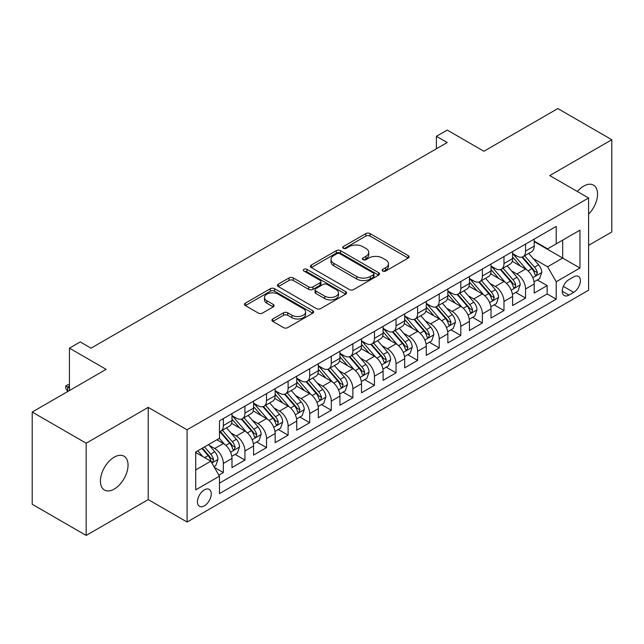 <?xml version="1.0" encoding="UTF-8"?>
<svg xmlns="http://www.w3.org/2000/svg" width="644" height="644" viewBox="0 0 644 644"><rect width="100%" height="100%" fill="white"/><g stroke="black" fill="none" stroke-linecap="round" stroke-linejoin="round"><path stroke-width="0.97" d="M382.721 271.06A2.101 1.208 0 0 0 385.684 271.06L408.199 258.067A2.995 1.731 0 0 0 409.077 256.843A2.995 1.731 0 0 0 408.199 255.62L370.059 233.595A2.995 1.731 0 0 0 365.824 233.595L343.308 246.596A2.101 1.208 0 0 0 342.697 247.449A2.101 1.208 0 0 0 343.308 248.31A2.101 1.208 0 0 0 346.271 248.31L349.185 246.628A9.588 5.538 0 0 1 362.749 246.628L365.929 248.463A9.588 5.538 0 0 1 368.738 252.376A9.588 5.538 0 0 1 365.929 256.288L363.015 257.97A2.101 1.208 0 0 0 362.403 258.832A2.101 1.208 0 0 0 363.015 259.685A2.101 1.208 0 0 0 365.977 259.685L368.891 258.002A9.588 5.538 0 0 1 382.456 258.002L385.635 259.838A9.588 5.538 0 0 1 388.445 263.75A9.588 5.538 0 0 1 385.635 267.671L382.721 269.353A2.101 1.208 0 0 0 382.101 270.206A2.101 1.208 0 0 0 382.721 271.06L382.721 269.353M114.23 489.062A19.537 11.278 120 0 0 126.997 471.851A19.537 11.278 120 0 0 123.994 456.194A19.537 11.278 120 0 0 114.23 457.16A19.537 11.278 120 0 0 101.462 474.378A19.537 11.278 120 0 0 104.457 490.036A19.537 11.278 120 0 0 114.23 489.062M588.592 214.178A19.537 11.278 120 0 0 593.502 185.126A19.537 11.278 120 0 0 583.738 186.092A19.537 11.278 120 0 0 577.402 191.534M204.349 505.83A9.773 5.643 120 0 0 210.733 497.216A9.773 5.643 120 0 0 209.236 489.392A9.773 5.643 120 0 0 204.349 489.875A9.773 5.643 120 0 0 197.974 498.488A9.773 5.643 120 0 0 199.471 506.313A9.773 5.643 120 0 0 204.349 505.83M272.806 318.989A2.995 1.731 0 0 0 271.929 320.213A2.995 1.731 0 0 0 272.806 321.428L283.505 327.611A2.995 1.731 0 0 0 287.739 327.611L312.743 313.177A2.995 1.731 0 0 0 313.62 311.954A2.995 1.731 0 0 0 312.743 310.73L274.602 288.705A2.995 1.731 0 0 0 270.367 288.705L245.364 303.147A2.995 1.731 0 0 0 244.487 304.371A2.995 1.731 0 0 0 245.364 305.594L258.292 313.056A2.995 1.731 0 0 0 262.527 313.056L273.225 306.874A2.995 1.731 0 0 0 274.103 305.65A2.995 1.731 0 0 0 273.225 304.427L266.817 300.724A8.018 4.629 0 0 1 264.467 297.456A8.018 4.629 0 0 1 269.417 293.181A8.018 4.629 0 0 1 278.152 294.179L303.26 308.677A8.018 4.629 0 0 1 305.61 311.954A8.018 4.629 0 0 1 300.659 316.228A8.018 4.629 0 0 1 291.925 315.222L287.739 312.807A2.995 1.731 0 0 0 283.505 312.807L272.806 318.989L272.806 321.428M588.592 245.356L611.8 231.953L611.8 139.732L557.833 108.57L483.902 151.26L447.202 130.072L436.407 136.303L447.202 142.533L91.021 348.171L80.226 341.94L69.439 348.171L69.439 390.546M86.167 443.201L86.167 535.43L148.225 499.599L148.225 407.37L86.167 443.201L32.2 412.047L106.131 369.358L69.439 348.171M148.225 407.37L187.082 429.806L588.592 197.99L588.592 290.219L187.082 522.026L187.082 429.806M611.8 139.732L549.743 175.562L588.592 197.99M349.402 289.567A2.995 1.731 0 0 0 353.637 289.567L378.64 275.133A2.995 1.731 0 0 0 379.517 273.909A2.995 1.731 0 0 0 378.64 272.686L340.499 250.661A2.995 1.731 0 0 0 336.265 250.661L311.261 265.095A2.995 1.731 0 0 0 310.384 266.318A2.995 1.731 0 0 0 311.261 267.542L349.402 289.567M304.789 271.518A2.101 1.208 0 0 1 306.914 271.808L306.914 269.321L345.691 291.708A2.995 1.731 0 0 1 346.569 292.931A2.995 1.731 0 0 1 345.691 294.155L320.688 308.589A2.995 1.731 0 0 1 316.454 308.589L278.313 286.564L278.313 284.125A2.995 1.731 0 0 0 277.435 285.348A2.995 1.731 0 0 0 278.313 286.564M278.313 284.125L289.011 277.942A2.995 1.731 0 0 1 293.253 277.942L308.718 286.87A2.995 1.731 0 0 0 312.952 286.87L320.052 282.772A2.995 1.731 0 0 0 320.929 281.549A2.995 1.731 0 0 0 320.052 280.325L303.952 271.035A2.101 1.208 0 0 1 303.332 270.174A2.101 1.208 0 0 1 304.628 269.055A2.101 1.208 0 0 1 306.914 269.321M86.167 535.43L32.2 504.268L32.2 412.047M218.871 475.135L223.347 472.551L214.388 467.383M209.292 445.366L214.718 448.498A12.212 7.052 60 0 1 223.347 463.455L231.985 458.472L231.985 467.568L244.937 460.09L235.116 454.423M230.882 432.905L236.3 436.036A12.212 7.052 60 0 1 244.937 450.993L253.567 446.002L253.567 455.107L266.519 447.628L256.698 441.953M252.464 420.443L257.89 423.575A12.212 7.052 60 0 1 266.519 438.532L275.157 433.541L275.157 442.637L288.11 435.167L278.288 429.492M274.054 407.982L279.472 411.113A12.212 7.052 60 0 1 288.11 426.062L296.747 421.079L296.747 430.176L309.7 422.697L299.871 417.03M295.644 395.521L301.062 398.644A12.212 7.052 60 0 1 309.7 413.601L318.329 408.618L318.329 417.714L331.282 410.236L321.461 404.569M317.226 383.051L322.644 386.183A12.212 7.052 60 0 1 331.282 401.14L339.919 396.157L339.919 405.253L352.872 397.775L343.051 392.107M338.816 370.59L344.234 373.721A12.212 7.052 60 0 1 352.872 388.678L361.501 383.695L361.501 392.792L374.454 385.313L364.633 379.638M360.399 358.128L365.824 361.26A12.212 7.052 60 0 1 374.454 376.217L383.091 371.226L383.091 380.33L396.044 372.852L386.223 367.177M381.989 345.667L387.406 348.798A12.212 7.052 60 0 1 396.044 363.747L404.673 358.764L404.673 367.861L417.626 360.382L407.805 354.715M403.571 333.206L408.996 336.329A12.212 7.052 60 0 1 417.626 351.286L426.264 346.303L426.264 355.399L439.216 347.921L429.395 342.254M425.161 320.744L430.578 323.868A12.212 7.052 60 0 1 439.216 338.825L447.854 333.842L447.854 342.938L460.798 335.46L450.977 329.792M446.751 308.275L452.169 311.406A12.212 7.052 60 0 1 460.798 326.363L469.436 321.38L469.436 330.477L482.388 322.998L472.567 317.323M468.333 295.813L473.751 298.945A12.212 7.052 60 0 1 482.388 313.902L491.026 308.911L491.026 318.015L503.978 310.537L494.149 304.862M489.923 283.352L495.341 286.483A12.212 7.052 60 0 1 503.978 301.44L512.608 296.449L512.608 305.546L525.56 298.075L525.56 288.971A12.212 7.052 -120 0 0 516.931 274.014L511.505 270.891M515.739 292.4L525.56 298.075M231.985 458.472A12.212 7.052 -120 0 0 223.347 443.515L216.875 439.772M253.567 446.002A12.212 7.052 -120 0 0 244.937 431.053L231.582 423.341M275.157 433.541A12.212 7.052 -120 0 0 266.519 418.584L253.173 410.88M296.747 421.079A12.212 7.052 -120 0 0 288.11 406.123L274.763 398.419M318.329 408.618A12.212 7.052 -120 0 0 309.7 393.661L296.345 385.957M339.919 396.157A12.212 7.052 -120 0 0 331.282 381.2L317.935 373.488M361.501 383.695A12.212 7.052 -120 0 0 352.872 368.738L339.517 361.026M383.091 371.226A12.212 7.052 -120 0 0 374.454 356.277L361.107 348.565M404.673 358.764A12.212 7.052 -120 0 0 396.044 343.807L382.689 336.104M426.264 346.303A12.212 7.052 -120 0 0 417.626 331.346L404.279 323.642M447.854 333.842A12.212 7.052 -120 0 0 439.216 318.885L425.869 311.181M469.436 321.38A12.212 7.052 -120 0 0 460.798 306.423L447.451 298.711M491.026 308.911A12.212 7.052 -120 0 0 482.388 293.962L469.041 286.25M512.608 296.449A12.212 7.052 -120 0 0 503.978 281.492L490.623 273.789M573.699 276.888L568.95 279.625A9.467 5.466 120 0 0 562.767 287.965A9.467 5.466 120 0 0 564.216 295.548A9.467 5.466 120 0 0 568.95 295.081L573.699 292.336A9.467 5.466 120 0 0 579.882 283.996A9.467 5.466 120 0 0 578.433 276.413A9.467 5.466 120 0 0 573.699 276.888M195.72 469.935L210.829 461.209L219.467 476.166L219.467 493.618L556.215 299.194L556.215 281.742L547.577 266.793L533.095 258.429M219.467 476.166L195.72 489.875L195.72 451.991L219.467 438.282L219.467 420.83L556.215 226.406L556.215 243.859L579.962 230.149L579.962 268.033L556.215 281.742M231.985 415.597L236.3 418.093A12.212 7.052 60 0 0 242.41 418.697L251.039 413.706A12.212 7.052 -120 0 0 253.567 408.119L253.567 401.14M253.567 403.136L257.89 405.623A12.212 7.052 60 0 0 263.992 406.227L272.629 401.244A12.212 7.052 -120 0 0 275.157 395.658L275.157 388.678M275.157 390.667L279.472 393.162A12.212 7.052 60 0 0 285.582 393.766L294.211 388.783A12.212 7.052 -120 0 0 296.747 383.196L296.747 376.217M296.747 378.205L301.062 380.701A12.212 7.052 60 0 0 307.164 381.304L315.802 376.321A12.212 7.052 -120 0 0 318.329 370.727L318.329 363.747M318.329 365.744L322.644 368.239A12.212 7.052 60 0 0 328.754 368.843L337.392 363.86A12.212 7.052 -120 0 0 339.919 358.265L339.919 351.286M339.919 353.282L344.234 355.778A12.212 7.052 60 0 0 350.336 356.382L358.974 351.391A12.212 7.052 -120 0 0 361.501 345.804L361.501 338.825M361.501 340.821L365.824 343.308A12.212 7.052 60 0 0 371.926 343.92L380.564 338.929A12.212 7.052 -120 0 0 383.091 333.342L383.091 326.363M383.091 328.36L387.406 330.847A12.212 7.052 60 0 0 393.516 331.451L402.146 326.468A12.212 7.052 -120 0 0 404.673 320.881L404.673 313.902M404.673 315.89L408.996 318.386A12.212 7.052 60 0 0 415.098 318.989L423.736 314.006A12.212 7.052 -120 0 0 426.264 308.412L426.264 301.432M426.264 303.429L430.578 305.924A12.212 7.052 60 0 0 436.688 306.528L445.318 301.545A12.212 7.052 -120 0 0 447.854 295.95L447.854 288.971M447.854 290.967L452.169 293.463A12.212 7.052 60 0 0 458.27 294.067L466.908 289.076A12.212 7.052 -120 0 0 469.436 283.489L469.436 276.509M469.436 278.506L473.751 280.993A12.212 7.052 60 0 0 479.861 281.605L488.49 276.614A12.212 7.052 -120 0 0 491.026 271.027L491.026 264.048M491.026 266.044L495.341 268.532A12.212 7.052 60 0 0 501.443 269.136L510.08 264.153A12.212 7.052 -120 0 0 512.608 258.566L512.608 251.587M219.467 483.145L547.15 293.962L547.15 285.606L534.198 293.084L534.198 283.988A12.212 7.052 -120 0 0 525.56 269.031L512.213 261.327M512.608 253.575L516.931 256.071A12.212 7.052 -120 0 0 523.033 256.674A12.212 7.052 -120 0 0 525.56 251.088L525.56 244.108M523.033 256.674L531.67 251.691A12.212 7.052 -120 0 0 534.198 246.105L534.198 239.117M223.347 418.584L223.347 425.563A12.212 7.052 60 0 1 220.82 431.158A12.212 7.052 60 0 1 219.467 431.649M220.82 431.158L229.457 426.175A12.212 7.052 -120 0 0 231.985 420.58L231.985 413.601M244.937 406.123L244.937 413.102A12.212 7.052 60 0 1 242.41 418.697M266.519 393.661L266.519 400.64A12.212 7.052 60 0 1 263.992 406.227M288.11 381.2L288.11 388.179A12.212 7.052 60 0 1 285.582 393.766M309.7 368.738L309.7 375.718A12.212 7.052 60 0 1 307.164 381.304M331.282 356.269L331.282 363.248A12.212 7.052 60 0 1 328.754 368.843M352.872 343.807L352.872 350.787A12.212 7.052 60 0 1 350.336 356.382M374.454 331.346L374.454 338.325A12.212 7.052 60 0 1 371.926 343.92M396.044 318.885L396.044 325.864A12.212 7.052 60 0 1 393.516 331.451M417.626 306.423L417.626 313.403A12.212 7.052 60 0 1 415.098 318.989M439.216 293.962L439.216 300.941A12.212 7.052 60 0 1 436.688 306.528M460.798 281.492L460.798 288.472A12.212 7.052 60 0 1 458.27 294.067M482.388 269.031L482.388 276.01A12.212 7.052 60 0 1 479.861 281.605M503.978 256.57L503.978 263.549A12.212 7.052 60 0 1 501.443 269.136M503.978 301.44L503.978 310.537M482.388 313.902L482.388 322.998M460.798 326.363L460.798 335.46M439.216 338.825L439.216 347.921M417.626 351.286L417.626 360.382M396.044 363.747L396.044 372.852M374.454 376.217L374.454 385.313M352.872 388.678L352.872 397.775M331.282 401.14L331.282 410.236M309.7 413.601L309.7 422.697M288.11 426.062L288.11 435.167M266.519 438.532L266.519 447.628M244.937 450.993L244.937 460.09M223.347 463.455L223.347 472.551M210.829 461.209L195.72 452.491M547.577 266.793L562.687 258.067L562.687 240.115L579.962 230.149M534.198 241.613L579.962 268.033M534.198 241.114L547.577 248.842L556.215 243.859M148.225 499.599L187.082 522.026M436.407 136.303L436.407 148.764M537.329 279.939L547.15 285.606M547.15 293.962L556.215 299.194M383.558 271.357L385.635 270.158A9.588 5.538 0 0 0 388.445 266.246L388.445 263.75M368.738 252.376L368.738 254.871A9.588 5.538 0 0 1 365.929 258.783L363.852 259.983M408.159 258.091L370.059 236.09A2.995 1.731 0 0 0 365.824 236.09L344.146 248.608M378.6 275.149L340.499 253.156A2.995 1.731 0 0 0 336.265 253.156L311.302 267.566M373.343 274.763A2.101 1.208 0 0 0 373.955 273.909A2.101 1.208 0 0 0 373.343 273.048L339.863 253.72A2.101 1.208 0 0 0 336.901 253.72L333.825 255.499A9.588 5.538 0 0 0 331.016 259.411A9.588 5.538 0 0 0 333.825 263.324L356.712 276.534A9.588 5.538 0 0 0 370.268 276.534L373.343 274.763L373.343 277.258A2.101 1.208 0 0 0 373.955 276.397L373.955 273.909M331.016 259.411L331.016 261.907A9.588 5.538 0 0 0 333.825 265.819L333.825 263.324M373.343 277.258L370.268 279.029A9.588 5.538 0 0 1 356.712 279.029L333.825 265.819M278.353 286.588L289.011 280.438L289.011 277.942M320.929 281.549L320.929 284.044A2.995 1.731 0 0 1 320.052 285.268L312.952 289.365A2.995 1.731 0 0 1 308.718 289.365L293.253 280.438A2.995 1.731 0 0 0 289.011 280.438M306.914 271.808L345.651 294.179M324.769 296.143A8.018 4.629 0 0 0 333.503 297.142A8.018 4.629 0 0 0 338.454 292.867A8.018 4.629 0 0 0 336.104 289.599L327.257 284.487A2.995 1.731 0 0 0 323.022 284.487L315.922 288.584A2.995 1.731 0 0 0 315.045 289.808A2.995 1.731 0 0 0 315.922 291.032L324.769 296.143L324.769 298.631A8.018 4.629 0 0 0 333.503 299.637A8.018 4.629 0 0 0 338.454 295.363L338.454 292.867M315.045 289.808L315.045 292.304A2.995 1.731 0 0 0 315.922 293.527L315.922 291.032M324.769 298.631L315.922 293.527M305.61 311.954L305.61 314.441A8.018 4.629 0 0 1 300.659 318.724A8.018 4.629 0 0 1 291.925 317.717L287.739 315.302A2.995 1.731 0 0 0 283.505 315.302L272.839 321.453M264.467 297.456L264.467 299.951A8.018 4.629 0 0 0 266.817 303.219L266.817 300.724M273.185 306.898L266.817 303.219M312.702 313.201L274.602 291.201A2.995 1.731 0 0 0 270.367 291.201L245.404 305.61M534.013 281.847L539.591 278.627L541.749 272.396A8.09 4.669 -120 0 0 538.601 264.805L528.74 253.382M526.76 269.82L515.063 256.28A23.353 13.484 -120 0 0 512.608 253.712M520.344 266.02L513.807 258.445A19.384 11.19 -120 0 0 512.608 257.141M521.93 257.117L531.912 268.669A8.09 4.669 60 0 1 534.794 274.239L535.381 275.197L536.476 275.044L537.386 272.742A8.09 4.669 -120 0 0 534.496 267.171L524.635 255.749M522.517 256.924L533.24 269.337A4.122 2.383 60 0 1 534.279 270.947L537.386 272.742M512.431 294.316L518.009 291.096L520.167 284.857A8.09 4.669 -120 0 0 517.011 277.266L507.15 265.843M505.178 282.281L493.481 268.741A23.353 13.484 -120 0 0 491.026 266.173M498.762 278.482L492.217 270.907A19.384 11.19 -120 0 0 491.026 269.611M500.348 269.578L510.322 281.13A8.09 4.669 60 0 1 513.204 286.701L513.791 287.659L514.886 287.506L515.796 285.203A8.09 4.669 -120 0 0 512.914 279.633L503.053 268.21M500.935 269.385L511.65 281.798A4.122 2.383 60 0 1 512.688 283.408L515.796 285.203M490.841 306.777L496.419 303.557L498.577 297.327A8.09 4.669 -120 0 0 495.429 289.728L485.568 278.305M483.588 294.751L471.891 281.203A23.353 13.484 -120 0 0 469.436 278.635M477.172 290.951L470.627 283.376A19.384 11.19 -120 0 0 469.436 282.072M478.758 282.04L488.732 293.592A8.09 4.669 60 0 1 491.622 299.162L492.209 300.12L493.304 299.967L494.214 297.665A8.09 4.669 -120 0 0 491.324 292.094L481.462 280.679M479.345 281.855L490.068 294.26A4.122 2.383 60 0 1 491.106 295.878L494.214 297.665M469.259 319.239L474.829 316.019L476.995 309.788A8.09 4.669 -120 0 0 473.839 302.189L463.978 290.774M461.998 307.212L450.301 293.672A23.353 13.484 -120 0 0 447.854 291.104M455.59 303.413L449.045 295.838A19.384 11.19 -120 0 0 447.854 294.533M457.176 294.501L467.15 306.053A8.09 4.669 60 0 1 470.031 311.624L470.619 312.59L471.714 312.429L472.624 310.134A8.09 4.669 -120 0 0 469.742 304.556L459.872 293.141M457.763 294.316L468.478 306.729A4.122 2.383 60 0 1 469.516 308.339L472.624 310.134M447.669 331.7L453.247 328.48L455.405 322.25A8.09 4.669 -120 0 0 452.257 314.65L442.388 303.235M440.416 319.674L428.719 306.133A23.353 13.484 -120 0 0 426.264 303.566M434 315.874L427.455 308.299A19.384 11.19 -120 0 0 426.264 306.995M435.586 306.963L445.559 318.514A8.09 4.669 60 0 1 448.449 324.093L449.037 325.051L450.132 324.898L451.033 322.596A8.09 4.669 -120 0 0 448.152 317.017L438.29 305.602M436.173 306.777L446.896 319.191A4.122 2.383 60 0 1 447.934 320.801L451.033 322.596M426.078 344.162L431.657 340.942L433.815 334.711A8.09 4.669 -120 0 0 430.667 327.12L420.806 315.697M418.825 332.135L407.129 318.595A23.353 13.484 -120 0 0 404.673 316.027M412.41 328.335L405.873 320.76A19.384 11.19 -120 0 0 404.673 319.456M414.003 319.432L423.977 330.976A8.09 4.669 60 0 1 426.859 336.554L427.447 337.512L428.542 337.359L429.451 335.057A8.09 4.669 -120 0 0 426.57 329.487L416.7 318.064M414.583 319.239L425.306 331.652A4.122 2.383 60 0 1 426.344 333.262L429.451 335.057M404.496 356.631L410.075 353.403L412.232 347.172A8.09 4.669 -120 0 0 409.077 339.581L399.216 328.158M397.243 344.596L385.547 331.056A23.353 13.484 -120 0 0 383.091 328.488M390.828 340.797L384.283 333.222A19.384 11.19 -120 0 0 383.091 331.926M392.413 331.893L402.387 343.445A8.09 4.669 60 0 1 405.269 349.016L405.865 349.974L406.952 349.821L407.861 347.519A8.09 4.669 -120 0 0 404.979 341.948L395.118 330.525M393.001 331.7L403.716 344.113A4.122 2.383 60 0 1 404.754 345.723L407.861 347.519M382.906 369.093L388.485 365.873L390.642 359.634A8.09 4.669 -120 0 0 387.495 352.043L377.634 340.62M375.653 357.066L363.957 343.518A23.353 13.484 -120 0 0 361.501 340.95M369.237 353.258L362.701 345.691A19.384 11.19 -120 0 0 361.501 344.387M370.823 344.355L380.805 355.907A8.09 4.669 60 0 1 383.687 361.477L384.275 362.435L385.37 362.282L386.279 359.98A8.09 4.669 -120 0 0 383.389 354.409L373.528 342.994M371.411 344.17L382.134 356.575A4.122 2.383 60 0 1 383.172 358.193L386.279 359.98M361.324 381.554L366.903 378.334L369.06 372.103A8.09 4.669 -120 0 0 365.905 364.504L356.043 353.089M354.071 369.527L342.375 355.979A23.353 13.484 -120 0 0 339.919 353.419M347.655 365.728L341.111 358.153A19.384 11.19 -120 0 0 339.919 356.848M349.241 356.816L359.215 368.368A8.09 4.669 60 0 1 362.097 373.939L362.685 374.897L363.779 374.744L364.689 372.449A8.09 4.669 -120 0 0 361.807 366.871L351.946 355.456M349.829 356.631L360.543 369.036A4.122 2.383 60 0 1 361.582 370.654L364.689 372.449M339.734 394.015L345.313 390.795L347.47 384.565A8.09 4.669 -120 0 0 344.323 376.965L334.461 365.551M332.481 381.989L320.784 368.449A23.353 13.484 -120 0 0 318.329 365.881M326.065 378.189L319.529 370.614A19.384 11.19 -120 0 0 318.329 369.31M327.651 369.278L337.633 380.829A8.09 4.669 60 0 1 340.515 386.4L341.103 387.366L342.197 387.213L343.107 384.911A8.09 4.669 -120 0 0 340.217 379.332L330.356 367.917M328.239 369.093L338.961 381.506A4.122 2.383 60 0 1 340 383.116L343.107 384.911M318.152 406.477L323.731 403.257L325.888 397.026A8.09 4.669 -120 0 0 322.733 389.427L312.871 378.012M310.899 394.45L299.202 380.91A23.353 13.484 -120 0 0 296.747 378.342M304.483 390.65L297.939 383.075A19.384 11.19 -120 0 0 296.747 381.771M306.069 381.747L316.043 393.291A8.09 4.669 60 0 1 318.925 398.869L319.513 399.827L320.607 399.674L321.517 397.372A8.09 4.669 -120 0 0 318.635 391.802L308.774 380.379M306.657 381.554L317.371 393.967A4.122 2.383 60 0 1 318.41 395.577L321.517 397.372M296.562 418.938L302.141 415.718L304.298 409.487A8.09 4.669 -120 0 0 301.151 401.896L291.281 390.473M289.309 406.911L277.612 393.371A23.353 13.484 -120 0 0 275.157 390.803M282.893 403.112L276.348 395.537A19.384 11.19 -120 0 0 275.157 394.241M284.479 394.209L294.453 405.76A8.09 4.669 60 0 1 297.343 411.331L297.931 412.289L299.025 412.136L299.927 409.834A8.09 4.669 -120 0 0 297.045 404.263L287.184 392.84M285.067 394.015L295.789 406.428A4.122 2.383 60 0 1 296.828 408.038L299.927 409.834M274.972 431.408L280.551 428.188L282.708 421.949A8.09 4.669 -120 0 0 279.56 414.358L269.699 402.935M267.719 419.381L256.022 405.833A23.353 13.484 -120 0 0 253.567 403.265M261.311 415.573L254.766 407.998A19.384 11.19 -120 0 0 253.567 406.702M262.897 406.67L272.871 418.222A8.09 4.669 60 0 1 275.753 423.792L276.34 424.75L277.435 424.597L278.345 422.295A8.09 4.669 -120 0 0 275.463 416.724L265.594 405.301M263.477 406.485L274.199 418.89A4.122 2.383 60 0 1 275.238 420.5L278.345 422.295M253.39 443.869L258.969 440.649L261.126 434.418A8.09 4.669 -120 0 0 257.978 426.819L248.109 415.396M246.137 431.842L234.44 418.294A23.353 13.484 -120 0 0 231.985 415.726M239.721 428.043L233.176 420.468A19.384 11.19 -120 0 0 231.985 419.164M241.307 419.131L251.281 430.683A8.09 4.669 60 0 1 254.171 436.254L254.758 437.212L255.845 437.059L256.755 434.756A8.09 4.669 -120 0 0 253.873 429.186L244.012 417.771M241.894 418.946L252.609 431.351A4.122 2.383 60 0 1 253.647 432.969L256.755 434.756M231.8 456.33L237.378 453.11L239.536 446.88A8.09 4.669 -120 0 0 236.388 439.28L226.527 427.866M224.547 444.304L219.387 438.323M218.131 440.504L217.294 439.53M219.717 431.593L229.699 443.144A8.09 4.669 60 0 1 232.581 448.715L233.168 449.681L234.263 449.52L235.173 447.226A8.09 4.669 -120 0 0 232.283 441.647L222.422 430.232M220.304 431.408L231.027 443.821A4.122 2.383 60 0 1 232.065 445.431L235.173 447.226M213.961 466.634L215.796 465.572L217.954 459.341A8.09 4.669 -120 0 0 214.798 451.742L208.592 444.553M202.796 456.572L197.797 450.784M196.549 452.965L195.72 452.008M201.902 448.417L208.109 455.606A8.09 4.669 60 0 1 210.991 461.185L211.586 462.142L212.673 461.99L213.583 459.687A8.09 4.669 -120 0 0 210.701 454.117L204.494 446.92M202.401 448.127L209.437 456.282A4.122 2.383 60 0 1 210.475 457.892L213.583 459.687M69.439 386.062L67.709 387.06L69.439 388.05M65.769 385.933L67.709 387.06L67.709 391.544L65.769 388.429L65.769 385.933L67.926 384.685L69.439 384.742M214.718 448.498L223.347 443.515M236.3 436.036L244.937 431.053M257.89 423.575L266.519 418.584M279.472 411.113L288.11 406.123M301.062 398.644L309.7 393.661M322.644 386.183L331.282 381.2M344.234 373.721L352.872 368.738M365.824 361.26L374.454 356.277M387.406 348.798L396.044 343.807M408.996 336.329L417.626 331.346M430.578 323.868L439.216 318.885M452.169 311.406L460.798 306.423M473.751 298.945L482.388 293.962M495.341 286.483L503.978 281.492M516.931 274.014L525.56 269.031M525.56 251.088L534.198 246.105M223.347 425.563L231.985 420.58M244.937 413.102L253.567 408.119M266.519 400.64L275.157 395.658M288.11 388.179L296.747 383.196M309.7 375.718L318.329 370.727M331.282 363.248L339.919 358.265M352.872 350.787L361.501 345.804M374.454 338.325L383.091 333.342M396.044 325.864L404.673 320.881M417.626 313.403L426.264 308.412M439.216 300.941L447.854 295.95M460.798 288.472L469.436 283.489M482.388 276.01L491.026 271.027M503.978 263.549L512.608 258.566M525.56 288.971L534.198 283.988M563.347 286.363L573.699 292.336M562.26 291.217L568.95 295.081M385.635 270.158L385.635 267.671M363.015 259.685L363.015 257.97M365.929 258.783L365.929 256.288M343.308 248.31L343.308 246.596M365.824 236.09L365.824 233.595M370.059 236.09L370.059 233.595M408.199 258.067L408.199 255.62M311.261 267.542L311.261 265.095M336.265 253.156L336.265 250.661M340.499 253.156L340.499 250.661M378.64 275.133L378.64 272.686M356.712 279.029L356.712 276.534M370.268 279.029L370.268 276.534M293.253 280.438L293.253 277.942M308.718 289.365L308.718 286.87M312.952 289.365L312.952 286.87M320.052 285.268L320.052 282.772M345.691 294.155L345.691 291.708M283.505 315.302L283.505 312.807M287.739 315.302L287.739 312.807M291.925 317.717L291.925 315.222M273.225 306.874L273.225 304.427M245.364 305.594L245.364 303.147M270.367 291.201L270.367 288.705M274.602 291.201L274.602 288.705M312.743 313.177L312.743 310.73M532.781 277.701L541.701 272.557M515.063 256.28L516.174 255.636M534.496 267.171L538.601 264.805M528.048 270.891L531.912 268.669M511.191 290.162L520.111 285.018M493.481 268.741L494.592 268.097M512.914 279.633L517.011 277.266M506.466 283.352L510.322 281.13M489.609 302.624L498.52 297.48M471.891 281.203L473.002 280.567M491.324 292.094L495.429 289.728M484.876 295.821L488.732 293.592M468.019 315.093L476.938 309.941M450.301 293.672L451.42 293.028M469.742 304.556L473.839 302.189M463.294 308.283L467.15 306.053M446.437 327.555L455.348 322.403M428.719 306.133L429.83 305.489M448.152 317.017L452.257 314.65M441.704 320.744L445.559 318.514M424.847 340.016L433.766 334.872M407.129 318.595L408.24 317.951M426.57 329.487L430.667 327.12M420.113 333.206L423.977 330.976M403.265 352.477L412.176 347.333M385.547 331.056L386.658 330.412M404.979 341.948L409.077 339.581M398.531 345.667L402.387 343.445M381.675 364.939L390.594 359.795M363.957 343.518L365.067 342.882M383.389 354.409L387.495 352.043M376.941 358.136L380.805 355.907M360.085 377.408L369.004 372.256M342.375 355.979L343.485 355.343M361.807 366.871L365.905 364.504M355.359 370.598L359.215 368.368M338.502 389.87L347.422 384.718M320.784 368.449L321.895 367.805M340.217 379.332L344.323 376.965M333.769 383.059L337.633 380.829M316.912 402.331L325.832 397.179M299.202 380.91L300.313 380.266M318.635 391.802L322.733 389.427M312.187 395.521L316.043 393.291M295.33 414.792L304.242 409.648M277.612 393.371L278.723 392.727M297.045 404.263L301.151 401.896M290.597 407.982L294.453 405.76M273.74 427.254L282.66 422.11M256.022 405.833L257.133 405.189M275.463 416.724L279.56 414.358M269.015 420.443L272.871 418.222M252.158 439.723L261.07 434.571M234.44 418.294L235.551 417.658M253.873 429.186L257.978 426.819M247.425 432.913L251.281 430.683M230.568 452.185L239.488 447.033M232.283 441.647L236.388 439.28M225.835 445.374L229.699 443.144M211.852 462.988L217.897 459.494M210.701 454.117L214.798 451.742M204.615 457.626L208.109 455.606"/></g></svg>
